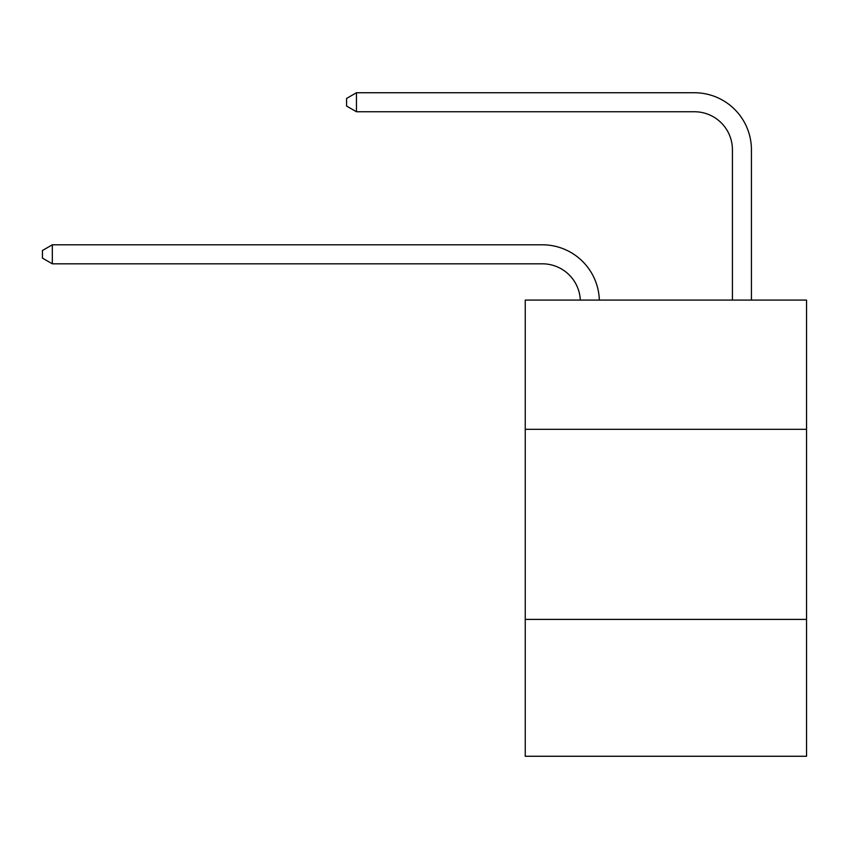 <?xml version="1.0" encoding="UTF-8"?>
<svg xmlns="http://www.w3.org/2000/svg" width="849" height="849" viewBox="0 0 849 849"><rect width="100%" height="100%" fill="white"/><g stroke="black" fill="none" stroke-linecap="round" stroke-linejoin="round"><path stroke-width="1.27" d="M525.244 429.329L806.55 429.329L806.55 300.079L525.244 300.079L525.244 756.257L806.55 756.257L806.55 619.399L525.244 619.399M806.55 619.399L806.55 429.329M542.341 263.816A38.014 38.014 0 0 1 580.323 300.079A38.014 38.014 0 0 0 542.341 263.816A38.014 38.014 0 0 1 580.323 300.079A38.014 38.014 0 0 0 542.341 263.816A38.014 38.014 0 0 1 580.323 300.079A38.014 38.014 0 0 0 542.341 263.816A38.014 38.014 0 0 1 580.323 300.079A38.014 38.014 0 0 0 542.341 263.816A38.014 38.014 0 0 1 580.323 300.079A38.014 38.014 0 0 0 542.341 263.816A38.014 38.014 0 0 1 580.323 300.079A38.014 38.014 0 0 0 542.341 263.816L52.33 263.816L42.45 258.107L42.45 250.508L52.33 244.799L542.341 244.799A57.021 57.021 0 0 1 599.341 300.079M732.422 300.079L732.422 149.764A38.014 38.014 0 0 0 694.408 111.75L356.453 111.75L346.572 106.051L346.572 98.442L356.453 92.743L694.408 92.743A57.021 57.021 0 0 1 751.429 149.764L751.429 300.079M52.33 263.816L52.33 244.799L542.341 244.799M732.422 149.764A38.014 38.014 0 0 0 694.408 111.75A38.014 38.014 0 0 1 732.422 149.764A38.014 38.014 0 0 0 694.408 111.75A38.014 38.014 0 0 1 732.422 149.764A38.014 38.014 0 0 0 694.408 111.75A38.014 38.014 0 0 1 732.422 149.764A38.014 38.014 0 0 0 694.408 111.75A38.014 38.014 0 0 1 732.422 149.764A38.014 38.014 0 0 0 694.408 111.75A38.014 38.014 0 0 1 732.422 149.764A38.014 38.014 0 0 0 694.408 111.75M356.453 111.75L356.453 92.743L694.408 92.743"/></g></svg>

